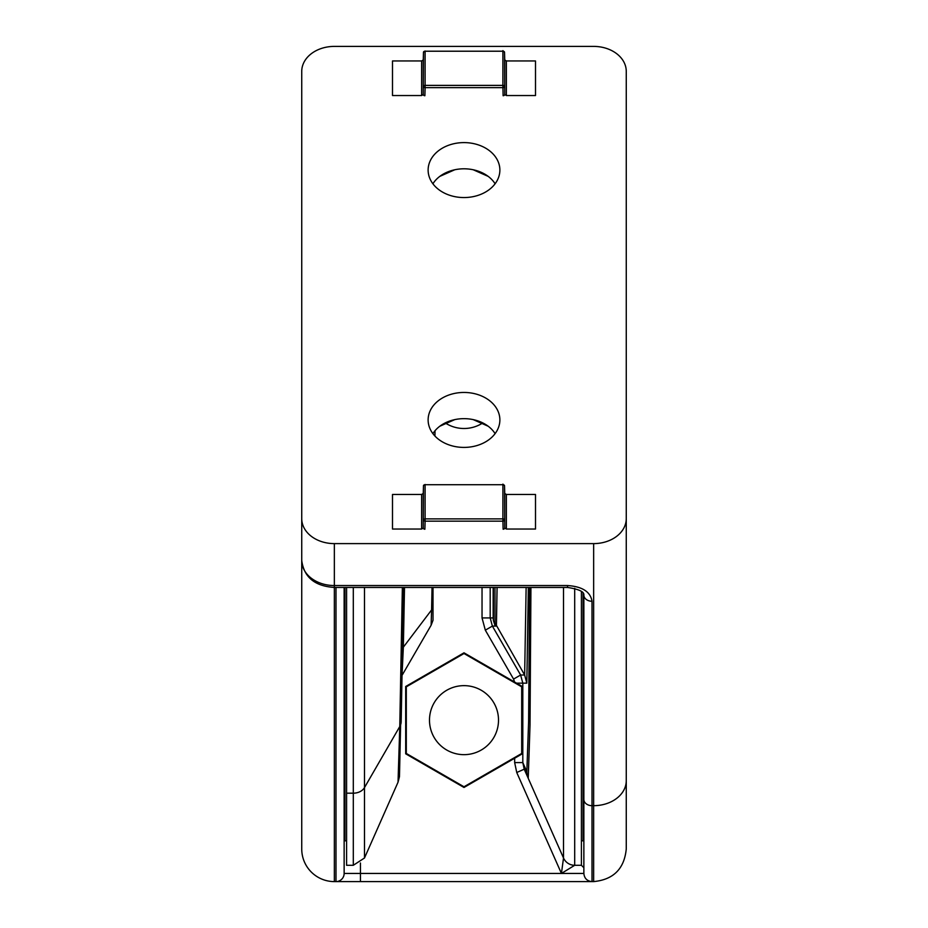 <?xml version="1.0" encoding="UTF-8"?>
<svg xmlns="http://www.w3.org/2000/svg" width="928" height="928" viewBox="0 0 928 928"><rect width="100%" height="100%" fill="white"/><g stroke="black" fill="none" stroke-linecap="round" stroke-linejoin="round"><path stroke-width="1.39" d="M344.949 587.447L344.949 840.826L346.585 840.826M503.115 95.723A1.636 1.23 -1.5 0 0 504.739 94.482L504.739 59.972L506.375 60.958L506.375 95.549L504.739 94.482L504.53 52.246A1.636 1.264 -1.6 0 0 504.53 52.212L504.739 59.949A1.636 1.264 178.4 0 1 504.739 59.972L504.53 52.246A1.636 1.044 180 0 0 502.895 51.214L425.105 51.214A1.636 1.044 180 0 0 423.47 52.246L423.261 59.972A1.636 1.264 1.6 0 0 423.261 59.972L423.261 94.482A1.636 1.23 1.5 0 0 424.885 95.723L425.105 87.661A1.636 1.23 -178.5 0 1 423.47 86.408A1.636 1.044 0 0 1 425.105 85.388L425.105 87.661L502.895 87.661A1.636 1.23 -1.5 0 0 504.53 86.408A1.636 1.044 -0 0 0 502.895 85.388L502.895 51.214L425.105 51.214L425.105 85.388L502.895 85.388L503.115 95.723M423.261 59.949L423.47 52.212A1.636 1.264 1.6 0 0 423.47 52.246L423.261 94.482L421.625 95.549L421.625 60.958L423.261 59.972A1.636 1.264 1.6 0 1 423.261 59.926M583.051 671.222L583.863 671.222M503.115 529.227A1.636 1.23 -1.5 0 0 504.739 527.974L504.739 493.476L506.375 494.462L506.375 529.041L504.739 527.974L504.53 485.738A1.636 1.264 -1.6 0 0 504.53 485.715L504.739 493.441A1.636 1.264 178.4 0 1 504.739 493.476L504.53 485.738A1.636 1.044 180 0 0 502.895 484.706L425.105 484.706A1.636 1.044 180 0 0 423.47 485.738L423.261 493.476A1.636 1.264 1.6 0 0 423.261 493.476L423.261 527.974A1.636 1.23 1.5 0 0 424.885 529.227L425.105 521.165A1.636 1.23 -178.5 0 1 423.47 519.912A1.636 1.044 0 0 1 425.105 518.88L425.105 521.165L502.895 521.165A1.636 1.23 -1.5 0 0 504.53 519.912A1.636 1.044 -0 0 0 502.895 518.88L502.895 484.706L425.105 484.706L425.105 518.88L502.895 518.88L503.115 529.227M423.261 493.441L423.47 485.715A1.636 1.264 1.6 0 0 423.47 485.738L423.261 527.974L421.625 529.041L421.625 494.462L423.261 493.476A1.636 1.264 1.6 0 1 423.261 493.418M301.739 557.067L301.739 848.981A32.619 32.619 0 0 0 334.347 881.6L593.653 881.6C613.454 879.663 624.324 868.794 626.261 848.981L626.261 71.386A32.619 24.986 180 0 0 593.653 46.4L334.347 46.4A32.619 24.986 0 0 0 301.739 71.386L301.739 560.558A32.619 24.986 0 0 0 334.347 585.545L334.347 543.611L593.653 543.611A32.619 24.986 0 0 0 626.261 518.624M464 447.412A35.879 27.48 180 0 1 428.156 421.08A35.879 27.48 180 0 1 464 392.451A35.879 27.48 180 0 1 499.844 421.08A35.879 27.48 180 0 1 464 447.412M495.1 433.631A34.51 26.436 0 0 0 464 418.656A34.51 26.436 0 0 0 432.9 433.631M464 197.56A35.879 27.48 180 0 1 428.156 171.216A35.879 27.48 180 0 1 464 142.599A35.879 27.48 180 0 1 499.844 171.216A35.879 27.48 180 0 1 464 197.56M495.1 183.779A34.51 26.436 0 0 0 464 168.803A34.51 26.436 0 0 0 432.9 183.779M346.585 793.185L346.585 865.29L353.301 865.29L353.301 793.185L346.585 793.185L346.585 587.447M432.03 587.447L431.59 609.928L433.016 607.446L433.016 587.447L433.016 620.24L431.114 625.252L431.59 609.928L403.355 647.176L402.021 675.433M398.031 782.211L399.771 726.531A16.31 12.192 1.1 0 0 401.163 721.787A16.31 12.192 1.1 0 0 401.163 721.613L403.657 587.447L399.469 776.643L398.031 782.211L364.484 858.006L353.301 865.29M301.739 265.153L301.739 518.624A32.619 24.986 0 0 0 334.347 543.611M439.814 176.378L454.766 169.766M473.234 169.766L488.186 176.378M439.814 426.23L454.766 419.618M473.234 419.618L488.186 426.23M583.863 799.426A8.155 6.241 180 0 0 592.018 805.678L592.018 881.6L593.653 881.6L593.653 805.678L592.018 805.678L592.018 601.263A8.155 6.241 180 0 1 583.863 595.022L583.863 873.445L561.428 873.445L574.699 865.29L581.415 865.29L581.415 591.449M464 685.641A34.51 34.51 0 0 1 498.51 720.151A34.51 34.51 0 0 1 464 754.661A34.51 34.51 0 0 1 429.49 720.151A34.51 34.51 0 0 1 464 685.641M481.945 423.47A34.51 34.51 0 0 1 446.055 423.47M493.36 587.447L493.36 620.426L494.984 625.391L494.984 622.874L524.645 675.016L526.13 587.447M497.083 587.447L496.41 626.087L492.374 626.087L520.62 675.016L513.567 679.087L514.576 682.034L522.302 686.488L464 652.825L464 653.521L406.302 686.836L406.302 753.466L464 786.782L521.698 753.466L521.698 686.836L464 653.521M494.984 587.447L494.984 625.391M530.932 587.447L530.027 725.023L528.229 778.29A16.31 16.298 -23.9 0 1 526.837 771.69L522.812 762.584L514.657 762.584L514.657 758.222L522.302 753.814L522.302 686.488L521.698 686.836M574.699 588.34L574.699 865.29A12.226 12.226 0 0 1 563.516 858.006L561.428 873.445L360.447 873.445L360.447 881.6M626.261 848.981L626.261 722.75M626.261 391.396L626.261 265.153M493.162 587.447L493.162 617.932L490.193 617.932L492.374 626.087L485.321 630.17L513.567 679.087M493.36 620.426L493.162 617.932M516.536 683.159L522.812 683.159L522.812 762.584L524.204 769.196L563.516 858.006L563.516 587.447M581.415 865.29L583.863 867.738M521.698 753.466L522.302 753.814L464 787.466L464 786.782M514.657 762.584L516.745 772.502L524.204 769.196L528.229 778.29M464 652.825L405.698 686.488L406.302 686.836M405.698 686.488L405.698 753.814L406.302 753.466M405.698 753.814L464 787.466M335.982 587.447L335.982 881.6A8.155 8.155 0 0 0 344.137 873.445L344.137 587.447M581.415 840.826L583.051 840.826L583.051 593.05M506.375 95.549L535.502 95.549L535.502 60.958L506.375 60.958M421.625 60.958L392.498 60.958L392.498 95.549L421.625 95.549M425.105 50.994L423.47 52.212M506.375 529.041L535.502 529.041L535.502 494.462L506.375 494.462M421.625 494.462L392.498 494.462L392.498 529.041L421.625 529.041M425.105 484.486L423.47 485.715M626.261 780.692A32.619 24.986 180 0 1 593.653 805.678L593.653 543.611M402.52 648.428L403.355 647.176L404.504 587.447M353.301 587.447L353.301 793.185A12.226 9.373 0 0 0 364.484 787.605L364.484 858.006M435.035 430.72L434.93 436.044M402.358 587.447L399.771 726.531L364.484 787.605L364.484 587.447M301.739 560.558C303.978 577.239 314.859 586.194 334.347 587.447L334.347 585.545L567.553 585.545L567.553 587.447L334.347 587.447L334.347 881.6M592.018 601.263C590.463 591.786 582.308 586.542 567.553 585.545M526.826 683.159L522.812 683.159L520.62 675.016L524.645 675.016L526.826 683.159L528.345 587.447M529.54 587.447L528.624 721.218L526.837 771.69M490.193 587.447L490.193 617.932L482.038 617.932L485.321 630.17M482.038 587.447L482.038 617.932M516.745 772.502L561.428 873.445M360.447 862.982L360.447 873.445L344.137 873.445A8.155 8.155 0 0 1 335.982 881.6M344.949 671.222L344.137 671.222M504.53 52.212L502.895 50.634M504.53 485.715L502.895 484.126M431.114 625.252L402.392 674.772M583.863 595.022C584.28 591.716 578.852 589.187 567.553 587.447M592.018 881.6C587.076 881.101 584.362 878.387 583.863 873.445"/></g></svg>
